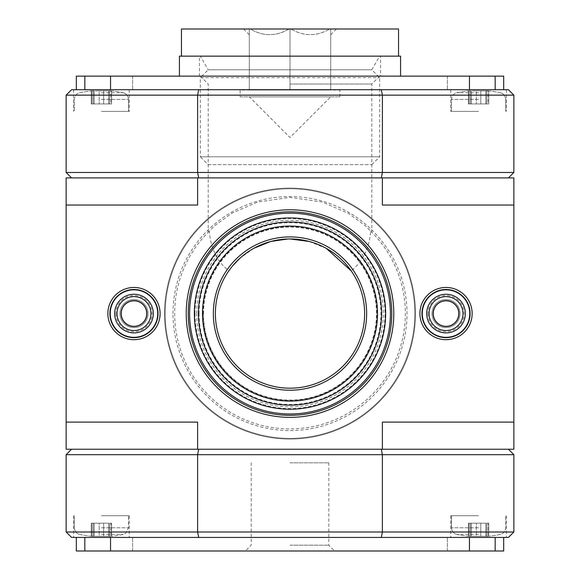 <?xml version="1.0" encoding="UTF-8"?>
<svg xmlns="http://www.w3.org/2000/svg" width="580" height="580" viewBox="0 0 580 580"><rect width="100%" height="100%" fill="white"/><g stroke="black" fill="none" stroke-linecap="round" stroke-linejoin="round"><path stroke-width="0.43" stroke-dasharray="2.9 2.17" d="M110.874 90.871L108.656 90.871L110.874 90.871C109.287 90.683 109.287 90.683 110.874 90.871C109.287 90.683 109.287 90.683 110.874 90.871L99.194 90.871L110.874 90.871C109.287 90.683 109.287 90.683 110.874 90.871C109.287 90.683 109.287 90.683 110.874 90.871L110.874 103.958L111.592 103.958L99.194 103.958L111.592 103.958L109.627 103.958L110.874 103.958L110.874 90.871M99.194 90.871L91.952 90.871C93.54 90.683 93.54 90.683 91.952 90.871C93.54 90.683 93.54 90.683 91.952 90.871L99.194 90.871L99.194 103.958L91.241 103.958L103.631 103.958L91.241 103.958L99.194 103.958L99.194 90.871M488.048 90.871L485.83 90.871L488.048 90.871C486.461 90.683 486.461 90.683 488.048 90.871C486.461 90.683 486.461 90.683 488.048 90.871L476.368 90.871L488.048 90.871C486.461 90.683 486.461 90.683 488.048 90.871C486.461 90.683 486.461 90.683 488.048 90.871L488.048 103.958L488.759 103.958L476.368 103.958L488.759 103.958L486.794 103.958L488.048 103.958L488.048 90.871M476.368 90.871L469.126 90.871C470.713 90.683 470.713 90.683 469.126 90.871C470.713 90.683 470.713 90.683 469.126 90.871L476.368 90.871L476.368 103.958L468.408 103.958L480.805 103.958L468.408 103.958L476.368 103.958L476.368 90.871M485.83 90.871L480.805 90.871L485.83 90.871L485.83 103.958L480.805 103.958L485.83 103.958L485.83 90.871M469.126 90.871C470.713 90.683 470.713 90.683 469.126 90.871C470.713 90.683 470.713 90.683 469.126 90.871L469.126 103.958L469.126 90.871M108.656 90.871L103.631 90.871L108.656 90.871L108.656 103.958L103.631 103.958L108.656 103.958L108.656 90.871M91.952 90.871C93.54 90.683 93.54 90.683 91.952 90.871C93.54 90.683 93.54 90.683 91.952 90.871L91.952 103.958L91.952 90.871M215.383 313.57A74.617 74.617 0 0 1 327.308 248.95A74.617 74.617 0 0 1 327.308 378.196A74.617 74.617 0 0 1 215.383 313.57A74.617 74.617 0 0 1 327.308 248.95A74.617 74.617 0 0 1 327.308 378.196A74.617 74.617 0 0 1 215.383 313.57A74.617 74.617 0 0 1 327.308 248.95A74.617 74.617 0 0 1 327.308 378.196A74.617 74.617 0 0 1 215.383 313.57M351.204 270.889A74.617 74.617 0 0 1 240.432 369.344A74.617 74.617 0 0 1 228.795 270.889A74.617 74.617 0 0 0 267.626 384.757A74.617 74.617 0 0 0 364.617 313.57A74.617 74.617 0 0 0 228.795 270.889C217.159 261.493 210.67 248.255 209.329 231.159L214.687 225.7L231.899 213.208L257.853 201.992L290 197.381L322.233 202.007L348.145 213.237L365.335 225.714L370.671 231.159C369.358 248.189 362.87 261.428 351.204 270.889M326.264 248.356L309.176 241.461M290.051 238.953L287.999 238.982M270.925 241.432L270.49 241.548M253.801 248.32L239.757 258.404M232.58 265.915L228.795 270.889M290 84.028L371.802 84.028L290 84.028M478.587 537.435L450.769 537.435L478.587 537.435M101.413 537.435L129.231 537.435L101.413 537.435M508.435 449.246L381.307 449.246L508.435 449.246L513.858 454.669L513.858 532.005L508.435 537.435L71.565 537.435L66.142 532.005L66.142 454.669L71.565 449.246L198.694 449.246L71.565 449.246M84.832 537.435L132.617 537.435L76.314 537.435L84.832 537.435L84.832 551L132.617 551L110.541 551L110.541 537.435L469.459 537.435L110.541 537.435M495.168 537.435L447.383 537.435L503.686 537.435L495.168 537.435L495.168 551L447.383 551L469.459 551L469.459 537.435M478.587 89.711L450.769 89.711L478.587 89.711M101.413 89.711L129.231 89.711L101.413 89.711M381.307 89.711L382.387 95.142L513.858 95.142L508.435 89.711L71.565 89.711L66.142 95.142L66.142 172.47L71.565 177.9L198.694 177.9L71.565 177.9M84.832 89.711L469.459 89.711L84.832 89.711L84.832 76.147L132.617 76.147L110.541 76.147L110.541 89.711M469.459 89.711L503.686 89.711L447.383 89.711L469.459 89.711L469.459 76.147L110.541 76.147M381.307 449.246L198.694 449.246L381.307 449.246L382.387 454.669L197.613 454.669L198.694 449.246M197.613 449.246L66.142 449.246L66.142 422.11L197.613 422.11L66.142 422.11L66.142 205.037L197.613 205.037L66.142 205.037L197.613 205.037L197.613 177.9L513.858 177.9L513.858 205.037L382.387 205.037L513.858 205.037L513.858 422.11L382.387 422.11L513.858 422.11L382.387 422.11L382.387 449.246L197.613 449.246L197.613 422.11L66.142 422.11M513.858 422.11L513.858 449.246L382.387 449.246M513.858 532.005L197.613 532.005L197.613 454.669L66.142 454.669M513.858 454.669L382.387 454.669L382.387 532.005L381.307 537.435M198.694 537.435L197.613 532.005L66.142 532.005M508.435 177.9L381.307 177.9L508.435 177.9L513.858 172.47L513.858 95.142M381.307 177.9L198.694 177.9L197.613 172.47L382.387 172.47L381.307 177.9L198.694 177.9M66.142 205.037L66.142 177.9L197.613 177.9M513.858 172.47L382.387 172.47L382.387 95.142L197.613 95.142L198.694 89.711M66.142 95.142L197.613 95.142L197.613 172.47L66.142 172.47M419.905 313.57A26.115 26.115 0 0 1 459.084 290.957A26.115 26.115 0 0 1 459.084 336.19A26.115 26.115 0 0 1 419.905 313.57M107.858 313.57A26.115 26.115 0 0 1 147.037 290.957A26.115 26.115 0 0 1 147.037 336.19A26.115 26.115 0 0 1 107.858 313.57M164.502 313.57A125.497 125.497 0 0 1 352.749 204.892A125.497 125.497 0 0 1 352.749 422.254A125.497 125.497 0 0 1 164.502 313.57A125.497 125.497 0 0 1 352.749 204.892A125.497 125.497 0 0 1 352.749 422.254A125.497 125.497 0 0 1 164.502 313.57M382.387 177.9L382.387 205.037L513.858 205.037M469.459 76.147L495.168 76.147L495.168 89.711M503.686 76.147L495.168 76.147M84.832 76.147L76.314 76.147M290 76.147L379.683 76.147L290 76.147M469.459 551L110.541 551M503.686 551L495.168 551M84.832 551L76.314 551M290 551L334.624 551L290 551M290 462.811L328.817 462.811L290 462.811M290 545.193L328.817 545.193L290 545.193M188.246 313.57A101.754 101.754 0 0 1 340.88 225.453A101.754 101.754 0 0 1 340.88 401.693A101.754 101.754 0 0 1 188.246 313.57A101.754 101.754 0 0 1 340.88 225.453A101.754 101.754 0 0 1 340.88 401.693A101.754 101.754 0 0 1 188.246 313.57A101.754 101.754 0 0 1 340.88 225.453A101.754 101.754 0 0 1 340.88 401.693A101.754 101.754 0 0 1 188.246 313.57A101.754 101.754 0 0 1 340.88 225.453A101.754 101.754 0 0 1 340.88 401.693A101.754 101.754 0 0 1 188.246 313.57A101.754 101.754 0 0 1 340.88 225.453A101.754 101.754 0 0 1 340.88 401.693A101.754 101.754 0 0 1 188.246 313.57A101.754 101.754 0 0 1 340.88 225.453A101.754 101.754 0 0 1 340.88 401.693A101.754 101.754 0 0 1 188.246 313.57M370.671 231.159A115.319 115.319 0 0 1 334.704 419.876A115.319 115.319 0 0 1 209.329 231.159M172.985 313.57A117.015 117.015 0 0 1 348.507 212.237A117.015 117.015 0 0 1 348.507 414.91A117.015 117.015 0 0 1 172.985 313.57M165.184 313.57A124.816 124.816 0 0 1 352.408 205.48A124.816 124.816 0 0 1 352.408 421.667A124.816 124.816 0 0 1 165.184 313.57A124.816 124.816 0 0 1 352.408 205.48A124.816 124.816 0 0 1 352.408 421.667A124.816 124.816 0 0 1 165.184 313.57M196.729 313.57A93.271 93.271 0 0 1 336.639 232.798A93.271 93.271 0 0 1 336.639 394.349A93.271 93.271 0 0 1 196.729 313.57M203.507 313.57A86.492 86.492 0 0 1 333.246 238.67A86.492 86.492 0 0 1 333.246 388.477A86.492 86.492 0 0 1 203.507 313.57A86.492 86.492 0 0 1 333.246 238.67A86.492 86.492 0 0 1 333.246 388.477A86.492 86.492 0 0 1 203.507 313.57M213.346 313.57A76.654 76.654 0 0 1 328.331 247.189A76.654 76.654 0 0 1 328.331 379.958A76.654 76.654 0 0 1 213.346 313.57M203.167 313.57A86.833 86.833 0 0 1 333.413 238.373A86.833 86.833 0 0 1 333.413 388.774A86.833 86.833 0 0 1 203.167 313.57M199.1 313.57A90.9 90.9 0 0 1 335.45 234.849A90.9 90.9 0 0 1 335.45 392.298A90.9 90.9 0 0 1 199.1 313.57M195.032 313.57A94.968 94.968 0 0 1 337.488 231.326A94.968 94.968 0 0 1 337.488 395.821A94.968 94.968 0 0 1 195.032 313.57M186.209 313.57A103.791 103.791 0 0 1 341.895 223.692A103.791 103.791 0 0 1 341.895 403.455A103.791 103.791 0 0 1 186.209 313.57M101.413 111.418L129.231 111.418L101.413 111.418M478.587 111.418L450.769 111.418L478.587 111.418M478.587 515.729L450.769 515.729L478.587 515.729M101.413 515.729L129.231 515.729L101.413 515.729M91.952 536.275C93.54 536.464 93.54 536.464 91.952 536.275C93.54 536.464 93.54 536.464 91.952 536.275L99.194 536.275L91.952 536.275C93.54 536.464 93.54 536.464 91.952 536.275C93.54 536.464 93.54 536.464 91.952 536.275L108.656 536.275L91.952 536.275L91.952 523.189L94.17 523.189L91.241 523.189L91.952 523.189L91.952 536.275M108.656 536.275L110.874 536.275C109.287 536.464 109.287 536.464 110.874 536.275C109.287 536.464 109.287 536.464 110.874 536.275L103.631 536.275L110.874 536.275C109.287 536.464 109.287 536.464 110.874 536.275C109.287 536.464 109.287 536.464 110.874 536.275L108.656 536.275L108.656 523.189L94.17 523.189L108.656 523.189L108.656 536.275M469.126 536.275C470.713 536.464 470.713 536.464 469.126 536.275C470.713 536.464 470.713 536.464 469.126 536.275L476.368 536.275L469.126 536.275C470.713 536.464 470.713 536.464 469.126 536.275C470.713 536.464 470.713 536.464 469.126 536.275L485.83 536.275L469.126 536.275L469.126 523.189L471.344 523.189L468.408 523.189L469.126 523.189L469.126 536.275M485.83 536.275L488.048 536.275C486.461 536.464 486.461 536.464 488.048 536.275C486.461 536.464 486.461 536.464 488.048 536.275L480.805 536.275L488.048 536.275C486.461 536.464 486.461 536.464 488.048 536.275C486.461 536.464 486.461 536.464 488.048 536.275L485.83 536.275L485.83 523.189L471.344 523.189L485.83 523.189L485.83 536.275M476.368 536.275L480.805 536.275L476.368 536.275L476.368 523.189L468.408 523.189L476.368 523.189L476.368 536.275M99.194 536.275L103.631 536.275L99.194 536.275L99.194 523.189L91.241 523.189L99.194 523.189L99.194 536.275M110.874 523.189L109.627 523.189L111.592 523.189L109.627 523.189L110.874 523.189L110.874 536.275L110.874 523.189M488.048 523.189L486.794 523.189L488.759 523.189L486.794 523.189L488.048 523.189L488.048 536.275L488.048 523.189M422.284 313.57A23.744 23.744 0 0 0 457.896 334.138A23.744 23.744 0 0 0 457.896 293.009A23.744 23.744 0 0 0 422.284 313.57M427.931 313.57A18.089 18.089 0 0 0 455.068 329.244A18.089 18.089 0 0 0 455.068 297.902A18.089 18.089 0 0 0 427.931 313.57M433.47 313.57A12.55 12.55 0 0 0 452.298 324.445A12.55 12.55 0 0 0 452.298 302.702A12.55 12.55 0 0 0 433.47 313.57A12.55 12.55 0 0 0 452.298 324.445A12.55 12.55 0 0 0 452.298 302.702A12.55 12.55 0 0 0 433.47 313.57A12.55 12.55 0 0 0 452.298 324.445A12.55 12.55 0 0 0 452.298 302.702A12.55 12.55 0 0 0 433.47 313.57M429.062 313.57A16.958 16.958 0 0 0 454.502 328.258A16.958 16.958 0 0 0 454.502 298.888A16.958 16.958 0 0 0 429.062 313.57M431.998 313.57A14.021 14.021 0 0 0 453.031 325.714A14.021 14.021 0 0 0 453.031 301.433A14.021 14.021 0 0 0 431.998 313.57A14.021 14.021 0 0 0 446.02 327.591A14.021 14.021 0 0 0 460.049 313.57A14.021 14.021 0 0 0 446.02 299.548A14.021 14.021 0 0 0 431.998 313.57M110.236 313.57A23.744 23.744 0 0 0 145.848 334.138A23.744 23.744 0 0 0 145.848 293.009A23.744 23.744 0 0 0 110.236 313.57M115.884 313.57A18.089 18.089 0 0 0 143.021 329.244A18.089 18.089 0 0 0 143.021 297.902A18.089 18.089 0 0 0 115.884 313.57M121.43 313.57A12.55 12.55 0 0 0 140.251 324.445A12.55 12.55 0 0 0 140.251 302.702A12.55 12.55 0 0 0 121.43 313.57A12.55 12.55 0 0 0 140.251 324.445A12.55 12.55 0 0 0 140.251 302.702A12.55 12.55 0 0 0 121.43 313.57A12.55 12.55 0 0 0 140.251 324.445A12.55 12.55 0 0 0 140.251 302.702A12.55 12.55 0 0 0 121.43 313.57M117.015 313.57A16.958 16.958 0 0 0 142.455 328.258A16.958 16.958 0 0 0 142.455 298.888A16.958 16.958 0 0 0 117.015 313.57M119.951 313.57A14.021 14.021 0 0 0 140.991 325.714A14.021 14.021 0 0 0 140.991 301.433A14.021 14.021 0 0 0 119.951 313.57A14.021 14.021 0 0 0 133.98 327.591A14.021 14.021 0 0 0 148.001 313.57A14.021 14.021 0 0 0 133.98 299.548A14.021 14.021 0 0 0 119.951 313.57M289.065 29L329.766 29L289.065 29C276.225 36.518 263.276 36.518 250.234 29L243.535 29L250.234 29C263.074 36.518 276.015 36.518 289.065 29M329.766 29L336.465 29L329.766 29C316.926 36.518 303.985 36.518 290.935 29C303.775 36.518 316.724 36.518 329.766 29M398.54 29L181.46 29M249.298 29C249.298 36.518 249.298 36.518 249.298 29C249.298 36.518 249.298 36.518 249.298 29L249.298 90.052L249.298 29M330.701 29C330.701 36.518 330.701 36.518 330.701 29C330.701 36.518 330.701 36.518 330.701 29L330.701 90.052L330.701 29M208.198 164.669L371.802 164.669L208.198 164.669L200.317 156.788L379.683 156.788L200.317 156.788L200.317 77.669L379.683 77.669L200.317 77.669L208.198 69.788L371.802 69.788L208.198 69.788L200.317 56.137L379.683 56.137L200.317 56.137M181.46 56.137L398.54 56.137L181.46 56.137M249.298 90.052L290 90.052L290 29L290 90.052L330.701 90.052L249.298 90.052M240.142 96.838L339.858 96.838L240.142 96.838L240.142 90.052L339.858 90.052L240.142 90.052M249.298 96.838L330.701 96.838L249.298 96.838L290 137.54L330.701 96.838M380.56 76.147L199.44 76.147L380.56 76.147L380.56 56.137L199.44 56.137L380.56 56.137M400.57 76.147L179.43 76.147L400.57 76.147M400.57 56.137L179.43 56.137M101.413 92.757L123.221 92.757L101.413 92.757M478.587 92.757L456.779 92.757L478.587 92.757M189.602 313.57A100.398 100.398 0 0 1 340.199 226.628A100.398 100.398 0 0 1 340.199 400.519A100.398 100.398 0 0 1 189.602 313.57M478.587 99.383L451.45 99.383L478.587 99.383M101.413 99.383L128.55 99.383L101.413 99.383M101.413 534.39L123.221 534.39L101.413 534.39M101.413 527.764L128.55 527.764L101.413 527.764M478.587 534.39L456.779 534.39L478.587 534.39M478.587 527.764L451.45 527.764L478.587 527.764M94.17 103.958L94.17 90.871L94.17 103.958M103.631 103.958L103.631 90.871L103.631 103.958M471.344 103.958L471.344 90.871L471.344 103.958M480.805 103.958L480.805 90.871L480.805 103.958M94.17 523.189L94.17 536.275L94.17 523.189M103.631 523.189L103.631 536.275L103.631 523.189M471.344 523.189L471.344 536.275L471.344 523.189M480.805 523.189L480.805 536.275L480.805 523.189M433.079 313.57A12.948 12.948 0 0 0 452.494 324.786A12.948 12.948 0 0 0 452.494 302.361A12.948 12.948 0 0 0 433.079 313.57M121.031 313.57A12.948 12.948 0 0 0 140.447 324.786A12.948 12.948 0 0 0 140.447 302.361A12.948 12.948 0 0 0 121.031 313.57M93.141 90.727A101.754 101.754 0 0 0 79.612 92.757L78.344 93.17C78.662 93.01 74.972 93.96 74.283 99.383L74.283 111.418L74.283 99.383C74.972 93.96 78.662 93.01 78.344 93.17L79.612 92.757A101.754 101.754 0 0 1 93.141 90.727M123.221 92.757A101.754 101.754 0 0 0 109.685 90.727A101.754 101.754 0 0 1 123.221 92.757L124.482 93.17C124.127 92.959 127.926 94.047 128.55 99.383L128.55 111.418L128.55 99.383C127.926 94.047 124.127 92.959 124.482 93.17L123.221 92.757M470.315 90.727A101.754 101.754 0 0 0 456.779 92.757L455.517 93.17C455.829 93.01 452.139 93.96 451.45 99.383L451.45 111.418L451.45 99.383C452.139 93.96 455.829 93.01 455.517 93.17L456.779 92.757A101.754 101.754 0 0 1 470.315 90.727M500.388 92.757A101.754 101.754 0 0 0 486.859 90.727A101.754 101.754 0 0 1 500.388 92.757L501.657 93.17C501.294 92.959 505.093 94.047 505.716 99.383L505.716 111.418L505.716 99.383C505.093 94.047 501.294 92.959 501.657 93.17L500.388 92.757M200.317 76.147L208.198 84.028L208.198 232.109M379.683 76.147L371.802 84.028L371.802 232.109M132.617 76.147L132.617 89.711L132.617 76.147M447.383 76.147L447.383 89.711L447.383 76.147M132.617 551L132.617 537.435L132.617 551M447.383 551L447.383 537.435L447.383 551M251.183 462.811L251.183 545.193L245.376 551M328.817 462.811L328.817 545.193L334.624 551M73.602 89.711L73.602 111.418L73.602 89.711M129.231 89.711L129.231 111.418L129.231 89.711M450.769 89.711L450.769 111.418L450.769 89.711M506.398 89.711L506.398 111.418L506.398 89.711M450.769 515.729L450.769 537.435L450.769 515.729M506.398 515.729L506.398 537.435L506.398 515.729M73.602 515.729L73.602 537.435L73.602 515.729M129.231 515.729L129.231 537.435L129.231 515.729M109.685 536.42A101.754 101.754 0 0 0 123.221 534.39L125.606 533.353L128.55 527.764L128.55 515.729L128.55 527.764L125.606 533.353L123.221 534.39A101.754 101.754 0 0 1 109.685 536.42M79.612 534.39A101.754 101.754 0 0 0 93.141 536.42A101.754 101.754 0 0 1 79.612 534.39L78.387 533.999C78.728 534.122 75.074 533.368 74.283 527.764L74.283 515.729L74.283 527.764C75.074 533.368 78.728 534.122 78.387 533.999L79.612 534.39M486.859 536.42A101.754 101.754 0 0 0 500.388 534.39L501.657 533.977C501.337 534.136 505.028 533.187 505.716 527.764L505.716 515.729L505.716 527.764C505.028 533.187 501.337 534.136 501.657 533.977L500.388 534.39A101.754 101.754 0 0 1 486.859 536.42M456.779 534.39A101.754 101.754 0 0 0 470.315 536.42A101.754 101.754 0 0 1 456.779 534.39L455.517 533.977C455.829 534.136 452.139 533.187 451.45 527.764L451.45 515.729L451.45 527.764C452.139 533.187 455.829 534.136 455.517 533.977L456.779 534.39M93.206 103.958L93.206 90.734L93.206 103.958M91.241 103.958L91.241 91.002L91.241 103.958M111.592 103.958L111.592 91.002L111.592 103.958M109.627 103.958L109.627 90.734L109.627 103.958M470.373 103.958L470.373 90.734L470.373 103.958M468.408 103.958L468.408 91.002L468.408 103.958M488.759 103.958L488.759 91.002L488.759 103.958M486.794 103.958L486.794 90.734L486.794 103.958M93.206 523.189L93.206 536.413L93.206 523.189M91.241 523.189L91.241 536.145L91.241 523.189M111.592 523.189L111.592 536.145L111.592 523.189M109.627 523.189L109.627 536.413L109.627 523.189M470.373 523.189L470.373 536.413L470.373 523.189M468.408 523.189L468.408 536.145L468.408 523.189M488.759 523.189L488.759 536.145L488.759 523.189M486.794 523.189L486.794 536.413L486.794 523.189M249.298 34.764L243.535 29M330.701 34.764L336.465 29M371.802 164.669L379.683 156.788L379.683 77.669L371.802 69.788L379.683 56.137M339.858 96.838L339.858 90.052M199.44 76.147L199.44 56.137"/><path stroke-width="0.87" d="M215.383 313.57A74.617 74.617 0 0 1 327.308 248.95A74.617 74.617 0 0 1 327.308 378.196A74.617 74.617 0 0 1 215.383 313.57M351.204 270.889L326.264 248.356M309.176 241.461L290.051 238.953M287.999 238.982L270.925 241.432M270.49 241.548L253.801 248.32M239.757 258.404L232.58 265.915M381.307 537.435L382.387 532.005L513.858 532.005L508.435 537.435L71.565 537.435L66.142 532.005L66.142 454.669L71.565 449.246M508.435 177.9L513.858 172.47L513.858 95.142L508.435 89.711L71.565 89.711L66.142 95.142L66.142 172.47L71.565 177.9M508.435 449.246L513.858 454.669L513.858 532.005M382.387 449.246L513.858 449.246L513.858 422.11L382.387 422.11L382.387 449.246L197.613 449.246L197.613 422.11L66.142 422.11L66.142 205.037L197.613 205.037L197.613 177.9L66.142 177.9L66.142 205.037M66.142 422.11L66.142 449.246L197.613 449.246M198.694 449.246L197.613 454.669L382.387 454.669L381.307 449.246M513.858 454.669L382.387 454.669L382.387 532.005L197.613 532.005L198.694 537.435M513.858 422.11L513.858 177.9L197.613 177.9M198.694 89.711L197.613 95.142L197.613 172.47L198.694 177.9M513.858 95.142L66.142 95.142M381.307 177.9L382.387 172.47L382.387 95.142L381.307 89.711M513.858 172.47L66.142 172.47M419.905 313.57A26.115 26.115 0 0 1 459.084 290.957A26.115 26.115 0 0 1 459.084 336.19A26.115 26.115 0 0 1 419.905 313.57M107.858 313.57A26.115 26.115 0 0 1 147.037 290.957A26.115 26.115 0 0 1 147.037 336.19A26.115 26.115 0 0 1 107.858 313.57M186.209 313.57A103.791 103.791 0 0 1 341.895 223.692A103.791 103.791 0 0 1 341.895 403.455A103.791 103.791 0 0 1 186.209 313.57M382.387 177.9L382.387 205.037L513.858 205.037M66.142 532.005L197.613 532.005L197.613 454.669L66.142 454.669M495.168 89.711L495.168 76.147L503.686 76.147L503.686 89.711M495.168 76.147L469.459 76.147L469.459 89.711M110.541 89.711L110.541 76.147L469.459 76.147M110.541 76.147L84.832 76.147L84.832 89.711M76.314 89.711L76.314 76.147L84.832 76.147M503.686 537.435L503.686 551L495.168 551L495.168 537.435M495.168 551L469.459 551L469.459 537.435M469.459 551L110.541 551L110.541 537.435M110.541 551L84.832 551L84.832 537.435M76.314 537.435L76.314 551L84.832 551M188.246 313.57A101.754 101.754 0 0 1 340.88 225.453A101.754 101.754 0 0 1 340.88 401.693A101.754 101.754 0 0 1 188.246 313.57M194.351 313.57A95.649 95.649 0 0 1 337.821 230.738A95.649 95.649 0 0 1 337.821 396.408A95.649 95.649 0 0 1 194.351 313.57M198.418 313.57A91.582 91.582 0 0 1 335.791 234.262A91.582 91.582 0 0 1 335.791 392.885A91.582 91.582 0 0 1 198.418 313.57M202.493 313.57A87.507 87.507 0 0 1 333.754 237.786A87.507 87.507 0 0 1 333.754 389.361A87.507 87.507 0 0 1 202.493 313.57M213.346 313.57A76.654 76.654 0 0 1 328.331 247.189A76.654 76.654 0 0 1 328.331 379.958A76.654 76.654 0 0 1 213.346 313.57M109.896 313.57A24.084 24.084 0 0 1 146.015 292.719A24.084 24.084 0 0 1 146.015 334.428A24.084 24.084 0 0 1 109.896 313.57M421.943 313.57A24.084 24.084 0 0 1 458.062 292.719A24.084 24.084 0 0 1 458.062 334.428A24.084 24.084 0 0 1 421.943 313.57M422.284 313.57A23.744 23.744 0 0 0 457.896 334.138A23.744 23.744 0 0 0 457.896 293.009A23.744 23.744 0 0 0 422.284 313.57M429.062 313.57A16.958 16.958 0 0 0 454.502 328.258A16.958 16.958 0 0 0 454.502 298.888A16.958 16.958 0 0 0 429.062 313.57M433.137 313.57A12.891 12.891 0 0 0 452.465 324.735A12.891 12.891 0 0 0 452.465 302.412A12.891 12.891 0 0 0 433.137 313.57M110.236 313.57A23.744 23.744 0 0 0 145.848 334.138A23.744 23.744 0 0 0 145.848 293.009A23.744 23.744 0 0 0 110.236 313.57M117.015 313.57A16.958 16.958 0 0 0 142.455 328.258A16.958 16.958 0 0 0 142.455 298.888A16.958 16.958 0 0 0 117.015 313.57M121.09 313.57A12.891 12.891 0 0 0 140.418 324.735A12.891 12.891 0 0 0 140.418 302.412A12.891 12.891 0 0 0 121.09 313.57M181.46 56.137L181.46 29L398.54 29L398.54 56.137M179.43 76.147L179.43 56.137L400.57 56.137L400.57 76.147M189.602 313.57A100.398 100.398 0 0 1 340.199 226.628A100.398 100.398 0 0 1 340.199 400.519A100.398 100.398 0 0 1 189.602 313.57M426.691 313.57A19.336 19.336 0 0 0 455.691 330.317A19.336 19.336 0 0 0 455.691 296.829A19.336 19.336 0 0 0 426.691 313.57M114.644 313.57A19.336 19.336 0 0 0 143.644 330.317A19.336 19.336 0 0 0 143.644 296.829A19.336 19.336 0 0 0 114.644 313.57"/></g></svg>
